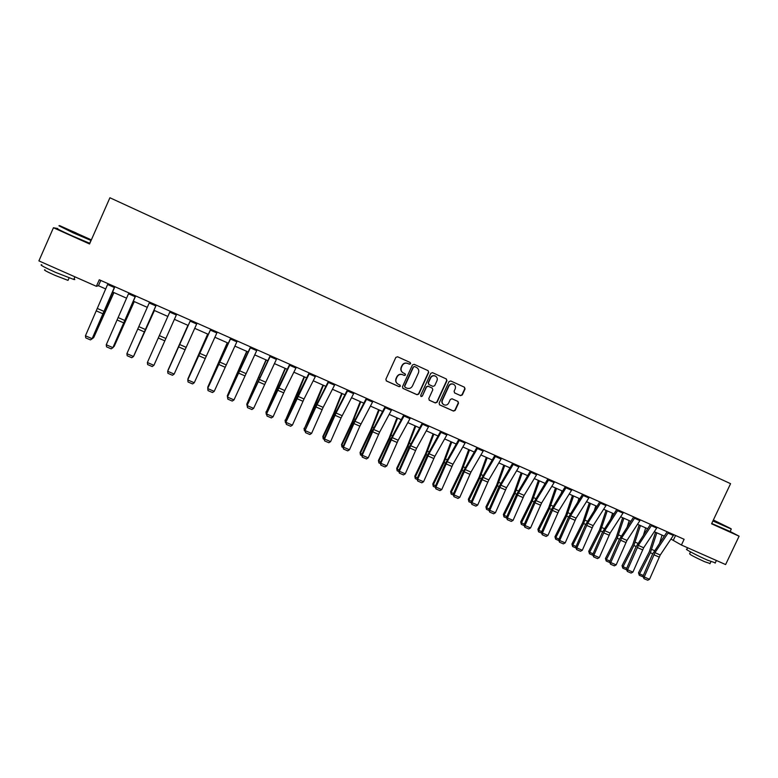 <?xml version="1.0" encoding="UTF-8"?>
<svg xmlns="http://www.w3.org/2000/svg" width="778" height="778" viewBox="0 0 778 778"><rect width="100%" height="100%" fill="white"/><g stroke="black" fill="none" stroke-linecap="round" stroke-linejoin="round"><path stroke-width="1.17" d="M410.658 363.744L410.21 362.519L397.568 356.762L395.827 357.433L385.859 379.265L386.501 381.016L399.163 386.695L400.378 386.228L399.96 385.022L398.171 384.206C396.07 382.912 395.428 381.074 396.265 378.691L397.091 376.873C398.394 374.636 400.252 373.917 402.664 374.724L404.297 375.463L405.513 374.986L405.085 373.771L403.383 373.002C401.224 371.719 400.563 369.861 401.399 367.43L402.236 365.621C403.529 363.375 405.387 362.655 407.798 363.462L409.442 364.211L410.658 363.744M407.565 363.375L409.199 364.085L410.414 363.618L410.113 362.47M386.199 380.821L398.939 386.549L400.155 386.073L399.941 385.013M397.607 383.875C395.759 382.513 395.243 380.743 396.041 378.546L396.868 376.737C398.171 374.49 400.028 373.78 402.43 374.588L404.064 375.327L405.28 374.85L405.037 373.751M453.243 384.118L453.525 384.264C455.334 385.314 455.879 386.851 455.179 388.883L454.089 391.246L454.692 392.968L460.576 395.632L462.288 394.961L465.059 388.932L464.447 387.211L450.725 380.957L449.003 381.628L439.103 403.189L439.677 404.891L453.467 411.085L455.179 410.414L458.524 403.14L457.931 401.429L452.037 398.774L450.326 399.445L448.663 403.053C447.554 404.949 445.989 405.533 443.975 404.803C442.254 403.743 441.729 402.216 442.429 400.252L448.945 386.053C450.024 384.196 451.551 383.603 453.525 384.264L453.243 384.118C451.269 383.457 449.742 384.05 448.663 385.907L448.945 386.053M57.708 228.528L53.449 227.74L89.548 243.981L109.912 197.758L730.571 483.673L711.569 523.798L739.1 536.188L725.611 564.565L681.411 545.018L684.125 539.29L99.273 279.769L96.384 286.314L98.446 285.73L105.759 288.969M53.449 227.74L38.9 260.893L96.384 286.314M428.717 372.399L428.094 370.659L414.159 364.308L412.418 364.979L402.469 386.734L403.062 388.446L417.066 394.738L418.797 394.067L428.717 372.399L427.997 370.62M432.51 372.662L446.339 378.964L446.961 380.695L437.051 402.275L435.33 402.946L429.378 400.271L428.795 398.56L432.811 389.797L432.208 388.076L428.25 386.287L426.529 386.958L422.337 396.09L421.102 396.547L420.694 395.35L430.779 373.333L432.5 372.662M739.1 536.188L730.153 531.491M670.967 539.076L681.411 545.018M112.674 292.022L126.629 298.198M133.417 301.203L147.324 307.359M153.986 310.305L167.853 316.442M174.398 319.34L188.179 325.437M194.704 328.326L208.309 334.346M214.854 337.244L228.294 343.186M234.849 346.093L248.104 351.957M254.678 354.865L267.768 360.661M274.352 363.569L287.276 369.287M293.87 372.205L306.629 377.855M313.233 380.773L325.836 386.355M332.449 389.282L344.897 394.786M351.51 397.714L363.803 403.15M370.425 406.087L382.562 411.455M389.195 414.392L401.176 419.692M407.828 422.629L419.653 427.871M426.305 430.808L437.995 435.981M444.646 438.928L456.19 444.034M462.852 446.98L474.24 452.028M480.921 454.974L492.163 459.954M498.844 462.91L509.95 467.831M516.641 470.787L527.61 475.64M534.301 478.596L545.135 483.391M551.835 486.357L562.523 491.093M569.233 494.059L579.785 498.727M586.495 501.693L596.93 506.313M603.64 509.279L613.939 513.84M620.659 516.816L630.822 521.309M637.552 524.284L647.588 528.729M654.317 531.705L664.227 536.091M675.557 535.488L673.369 540.136M100.78 280.44L98.446 285.73M407.555 363.336L407.575 363.345C405.153 362.538 403.305 363.248 402.002 365.485L402.236 365.621M402.926 372.75C400.942 371.417 400.359 369.608 401.176 367.304L402.002 365.485M402.81 388.28L416.823 394.582L418.545 393.911L428.464 372.263M416.493 367.42L414.441 366.467L413.468 367.07L404.745 386.151L405.153 387.356L406.904 388.144C409.306 388.942 411.154 388.222 412.457 385.985L418.418 372.963C419.264 370.513 418.583 368.655 416.395 367.381L414.441 366.467L413.468 367.07M404.978 387.23L404.511 385.995L413.225 366.934M429.125 400.106L435.067 402.78L436.789 402.109L446.679 380.549L446.222 378.915M432.13 388.028L427.997 386.141L426.276 386.812L422.337 396.09M420.898 396.41L422.094 395.934M436.983 380.695C437.693 378.662 437.129 377.106 435.31 376.056C433.317 375.385 431.78 375.988 430.701 377.845L428.396 382.873L429.028 384.604L432.957 386.384L434.688 385.713L436.983 380.695M435.349 376.066L435.048 375.91C433.054 375.249 431.527 375.842 430.438 377.709L430.701 377.845M428.824 384.497L428.143 382.727L430.438 377.709M454.488 392.851L460.284 395.467L461.986 394.806L464.758 388.776L464.31 387.143M443.548 404.55C441.943 403.461 441.476 401.963 442.157 400.087L448.663 385.907M439.434 404.735L453.185 410.91L454.887 410.239L458.232 402.975L457.863 401.399M92.796 337.701L93.341 337.934L113.744 292.499M92.407 338.566L93.768 337.467L113.938 292.586M114.706 286.615L92.125 338.673L114.901 286.703M107.986 283.639L85.444 335.785L92.125 338.673L90.452 339.908L85.775 337.885L85.444 335.785M92.368 338.654L90.452 339.908M91.357 239.887L59.556 225.591L73.249 232.408L91.279 240.062M91.084 240.499L73.025 232.787L58.914 225.766M76.127 232.914L67.316 229.15L76.127 232.914M78.403 234.431L71.78 231.465M74.056 278.806C75.145 279.535 75.048 279.759 73.764 279.458L55.608 272.397C43.733 267.029 39.124 264.491 41.788 264.792M66.986 273.311L47.847 264.851M68.24 279.895L68.017 280.381L54.927 275.324C46.388 271.473 43.082 269.635 44.998 269.82M89.83 243.339L71.751 235.676C59.867 230.269 55.17 227.915 57.669 228.615M713.066 520.628L731.087 528.719L713.368 519.986M731.184 528.991L712.901 520.978M713.28 520.171L724.055 525.403L713.154 520.443M715.283 562.815L707.601 560.199C697.078 555.599 683.551 548.432 686.925 549.297L687.645 547.78M715.099 559.917L700.472 553.45M710.051 563.515L704.498 561.658C694.56 557.077 689.6 554.451 689.639 553.771L690.524 551.894M730.134 531.52L711.724 523.468M113.481 346.638L134.137 301.524M113.228 347.212L114.22 346.298L134.263 301.582M134.011 355.497L154.365 310.471M133.874 355.789L154.423 310.5M135.537 295.864L112.888 347.63L135.673 295.922M128.876 292.907L106.255 344.771L112.888 347.63L111.205 348.855L106.557 346.852L106.255 344.771M113.053 347.591L111.205 348.855M156.213 305.034L133.476 356.519L156.281 305.064M149.6 302.107L126.892 353.679L133.476 356.519L131.783 357.724L127.184 355.74L126.892 353.679M133.583 356.45L131.783 357.724M166.648 336.777L154.384 364.299L166.648 336.777M176.713 314.137L153.898 365.339L176.723 314.137M170.158 311.229L147.373 362.519L153.898 365.339L152.196 366.535L147.635 364.561L147.373 362.519M187.936 325.33L168.009 370.182L187.975 325.35M197.048 323.162L174.155 374.082L167.678 371.291L167.922 373.314L172.453 375.268L174.155 374.082M190.552 320.273L167.678 371.291L190.513 320.254M207.677 334.073L187.926 378.789L207.775 334.112M217.227 332.109L194.257 382.757L187.838 379.985L188.052 381.998L187.78 379.849L210.673 329.201M187.78 379.849L210.78 329.25M194.257 382.757L192.545 383.933L188.052 381.998M227.273 342.738L207.687 387.327L227.429 342.806M207.823 388.222L208.134 387.512M237.241 340.988L214.203 391.363L207.823 388.611L208.027 390.614L207.716 388.455L230.677 338.08M207.716 388.455L230.842 338.148M214.203 391.363L212.482 392.53L208.027 390.614M246.714 351.335L227.302 395.798L246.918 351.432M227.575 397.607L227.302 395.798L227.905 396.06M257.09 349.799L233.983 399.911L227.662 397.179L227.837 399.153L227.497 396.994L250.526 346.891M227.497 396.994L250.749 346.988M233.983 399.911L232.262 401.059L227.837 399.153M265.998 359.874L246.762 404.2L266.261 359.99M247.2 406.077L246.762 404.2L247.53 404.531M276.793 358.541L253.609 408.382L247.336 405.669L247.492 407.633L247.112 405.464L270.209 355.624M247.112 405.464L270.491 355.75M253.609 408.382L251.887 409.529L247.492 407.633M285.137 368.344L266.066 412.534L285.458 368.48M266.669 414.48L265.988 411.873M266.241 414.295L266.066 412.534L266.99 412.943M304.13 376.746L285.225 420.81L295.951 397.646L304.499 376.912M285.993 422.824L285.38 422.551L285.088 420.13M285.38 422.551L285.225 420.81L286.304 421.277M322.977 385.091L304.227 429.018L314.973 405.97L323.405 385.275M305.161 431.09L304.363 430.749L304.052 428.318M304.363 430.749L304.227 429.018L305.472 429.553M341.678 393.367L333.577 413.565L322.86 436.439L323.094 437.168L333.85 414.227L342.155 393.58M324.183 439.298L323.21 438.88L322.86 436.439M323.21 438.88L323.094 437.168L324.494 437.771M360.233 401.574L352.259 421.734L341.532 444.51L341.814 445.259L352.57 422.425L360.768 401.808M343.059 447.447L341.902 446.951L341.532 444.51M341.902 446.951L341.814 445.259L343.361 445.92M378.653 409.724L370.795 429.845L360.058 452.514L360.399 453.282L371.155 430.555L379.246 409.987M361.799 455.529L360.457 454.955L360.058 452.514M360.457 454.955L360.399 453.282L362.091 454.012M396.936 417.815L389.185 437.897L378.448 460.459L378.837 461.247L389.603 438.627L397.577 418.097M380.384 463.552L378.876 462.9L378.448 460.459M378.876 462.9L378.837 461.247L380.666 462.035M415.082 425.848L407.439 445.891L396.692 468.346L397.13 469.144L407.905 446.63L415.773 426.149M398.832 471.517L397.15 470.797L396.692 468.346M397.15 470.797L397.13 469.144L399.114 470M433.093 433.813L425.556 453.817L414.81 476.165L415.296 476.992L426.072 454.585L433.832 434.143M417.134 479.413L415.296 478.626L414.81 476.165M415.296 478.626L415.296 476.992L417.416 477.906M450.968 441.719L443.548 461.685L432.792 483.935L433.317 484.772L444.112 462.472L451.755 442.069M435.31 487.261L433.297 486.396L432.792 483.935M433.297 486.396L433.317 484.772L435.583 485.754M296.33 367.216L284.758 390.546L273.088 416.784L266.864 414.1L267 416.045L266.582 413.867L277.163 389.963L289.747 364.289M266.582 413.867L290.087 364.444M273.088 416.784L271.357 417.922L267 416.045M315.722 375.813L304.033 398.988L292.411 425.128L286.236 422.464L286.353 424.389L285.896 422.201L296.428 398.394L309.129 372.895M285.896 422.201L309.527 373.07M292.411 425.128L290.671 426.256L286.353 424.389M334.958 384.351L323.152 407.361L311.579 433.404L305.453 430.759L305.55 432.675L305.064 430.477L315.547 406.748L328.355 381.424M305.064 430.477L317.045 404.686L328.812 381.628M311.579 433.404L309.839 434.523L305.55 432.675M354.048 392.822L341.046 417.942L330.611 441.612L324.523 438.986L324.601 440.893L324.086 438.685L334.511 415.053L347.435 389.885M324.086 438.685L324.523 438.986L336.067 413.021L347.941 390.118M330.611 441.612L328.861 442.721L324.601 440.893M372.983 401.224L359.874 426.169L349.487 449.762L343.448 447.156L343.506 449.042L342.962 446.835L353.338 423.281L366.37 398.287M342.962 446.835L343.448 447.156L354.943 421.287L366.924 398.54M349.487 449.762L347.727 450.861L343.506 449.042M391.772 409.568L379.645 432.111L368.218 457.853L362.227 455.266L362.266 457.133L361.682 454.916L372.01 431.45L385.149 406.622M361.682 454.916L362.227 455.266L373.673 429.495L385.771 406.904M368.218 457.853L366.457 458.942L362.266 457.133M410.424 417.844L398.19 440.231L386.812 465.876L380.87 463.309L380.889 465.166L380.277 462.939L390.546 439.56L403.792 414.898M380.277 462.939L380.87 463.309L392.268 437.635L404.463 415.199M386.812 465.876L385.042 466.956L380.889 465.166M428.931 426.052L416.59 448.293L405.26 473.841L399.357 471.293L399.357 473.131L398.715 470.904L408.946 447.603L422.289 423.106M398.715 470.904L399.357 471.293L410.706 445.716L423.008 423.426M405.26 473.841L403.49 474.911L399.357 473.131M447.292 434.202L434.853 456.287L423.563 481.747L417.718 479.219L417.698 481.037L417.018 478.81L427.2 455.597L440.649 431.255M417.018 478.81L417.718 479.219L429.018 453.73L441.418 431.596M423.563 481.747L421.793 482.807L417.698 481.037M465.516 442.283L452.981 464.223L441.739 489.586L435.933 487.077L435.894 488.885L435.184 486.649L445.317 463.523L458.864 439.337M435.184 486.649L435.933 487.077L447.185 461.685L459.691 439.696M441.739 489.586L439.959 490.636L435.894 488.885M468.706 449.577L461.393 469.504L450.627 491.647L451.211 492.503L462.006 470.301L469.542 449.947M453.341 495.041L451.172 494.108L450.627 491.647M451.172 494.108L451.211 492.503L453.603 493.534M483.595 450.306L470.962 472.1L459.769 497.375L454.002 494.886L453.953 496.675L453.214 494.429L463.299 471.38L476.943 447.36M453.214 494.429L454.002 494.886L465.215 469.581L477.818 447.749M459.769 497.375L457.989 498.416L453.953 496.675M486.318 457.367L479.112 477.254L468.346 499.291L468.969 500.176L479.763 478.071L487.193 457.756M471.235 502.763L468.91 501.761L468.346 499.291M468.91 501.761L468.969 500.176L471.497 501.265M501.547 458.271L488.817 479.919L477.673 505.097L471.945 502.627L471.876 504.407L471.108 502.16L481.144 479.19L494.886 455.315M471.108 502.16L471.945 502.627L483.109 477.42L495.81 455.733M477.673 505.097L475.883 506.128L471.876 504.407M503.804 465.108L496.695 484.947L485.929 506.896L486.59 507.791L497.395 485.793L504.728 465.516M489.002 510.436L486.513 509.357L485.929 506.896M486.513 509.357L486.59 507.791L489.255 508.938M519.354 466.178L506.536 487.68L495.43 512.76L489.751 510.31L489.663 512.08L488.876 509.823L498.863 486.94L512.692 463.221M488.876 509.823L489.751 510.31L500.876 485.2L513.665 463.649M495.43 512.76L493.641 513.791L489.663 512.08M521.153 472.781L514.151 492.591L503.376 514.433L504.095 515.347L514.9 493.447L522.126 473.209M506.634 518.041L503.988 516.903L503.376 514.433M503.988 516.903L504.095 515.347L506.886 516.553M537.034 474.026L524.129 495.392L513.062 520.375L507.431 517.944L507.324 519.694L506.497 517.438L516.446 494.633L530.363 471.06M506.497 517.438L507.431 517.944L518.508 492.921L531.384 471.517M513.062 520.375L511.272 521.396L507.324 519.694M538.376 480.405L531.481 500.176L520.696 521.912L521.464 522.845L532.269 501.042L539.397 480.853M544.542 484.354L544.901 483.294M524.139 525.597L521.338 524.391L520.696 521.912M521.338 524.391L521.464 522.845L524.382 524.109M554.588 481.806L541.585 503.035L530.567 527.931L524.975 525.52L524.849 527.251L524.002 524.985L533.893 502.267L547.907 478.849M524.002 524.985L524.975 525.52L536.003 500.585L548.976 479.316M530.567 527.931L528.768 528.943L524.849 527.251M555.482 487.971L548.685 507.703L537.899 529.341L538.697 530.295L549.511 508.588L556.542 488.438M561.239 493.164L562.008 490.86M541.507 533.095L538.561 531.821L537.899 529.341M538.561 531.821L538.697 530.295L541.751 531.607M572.005 489.537L558.915 510.621L547.936 535.429L542.383 533.037L542.247 534.758L541.371 532.483L551.223 509.843L565.324 486.571M541.371 532.483L542.383 533.037L553.372 508.199L566.433 487.067M547.936 535.429L546.137 536.431L542.247 534.758M572.452 495.479L565.752 515.172L554.967 536.723L555.813 537.686L566.637 516.077L573.561 495.975M577.86 501.8L578.988 498.377M558.76 540.535L555.657 539.193L554.967 536.723M555.657 539.193L555.813 537.686L558.993 539.057M589.286 497.21L576.109 518.158L565.188 542.879L559.674 540.496L559.518 542.208L558.614 539.932L568.417 517.37L582.605 494.244M558.614 539.932L559.674 540.496L570.614 515.746L583.763 494.759M565.188 542.879L563.379 543.871L559.518 542.208M589.306 502.938L582.703 522.592L571.918 544.046L572.803 545.018L583.626 523.516L590.453 503.444M594.402 510.28L595.841 505.836M575.876 547.926L572.627 546.526L571.918 544.046M572.627 546.526L572.803 545.018L576.109 546.448M606.451 504.825L593.186 525.636L582.304 550.26L576.829 547.897L576.663 549.599L575.73 547.313L585.484 524.829L599.76 501.859M575.73 547.313L576.829 547.897L587.73 523.244L600.956 502.394M582.304 550.26L580.485 551.252L576.663 549.599M606.043 510.349L599.537 529.964L588.742 551.31L589.675 552.312L600.499 530.897L607.229 510.874M610.856 518.615L612.578 513.237M592.865 555.259L589.481 553.79L588.742 551.31M589.481 553.79L589.675 552.312L593.099 553.78M623.479 512.381L610.137 533.056L599.293 557.602L593.857 555.249L593.682 556.931L592.719 554.656L602.435 532.249L616.789 509.415M592.719 554.656L593.857 555.249L604.72 530.684L618.033 509.969M599.293 557.602L597.475 558.575L593.682 556.931M622.653 517.701L616.244 537.267L605.449 558.536L606.422 559.538L617.246 538.23L623.878 518.236M627.233 526.813L629.198 520.589M609.738 562.533L606.208 561.016L605.449 558.536M606.208 561.016L606.422 559.538L609.962 561.064M640.391 519.889L626.961 540.428L616.166 564.877L610.769 562.552L610.574 564.225L609.582 561.93L619.259 539.601L633.691 516.913M609.582 561.93L610.769 562.552L621.583 538.075L634.984 517.487M616.166 564.877L614.348 565.849L610.574 564.225M639.146 524.994L632.835 544.532L622.04 565.694L623.052 566.724L633.875 545.504L640.42 525.558M643.513 534.894L645.691 527.892M626.485 569.768L622.818 568.183L622.04 565.694M622.818 568.183L623.052 566.724L626.708 568.3M657.177 527.328L643.669 547.741L632.913 572.112L627.554 569.797L627.34 571.451L626.329 569.165L635.957 546.915L650.476 524.362M626.329 569.165L627.554 569.797L638.33 545.407L651.808 524.956M632.913 572.112L631.084 573.075L627.34 571.451M655.523 532.24L649.299 551.738L638.505 572.812L639.555 573.853L650.379 552.72L656.827 532.823M659.705 542.859L662.068 535.138M643.085 576.848L639.302 575.292L638.505 572.812M639.302 575.292L639.555 573.853L643.328 575.477M673.836 534.729L660.25 555.006L649.533 579.289L644.223 576.994L643.99 578.638L642.959 576.342L652.538 554.16L667.135 531.753M642.959 576.342L644.223 576.994L654.95 552.681L668.506 532.366M649.533 579.289L647.714 580.242L643.99 578.638M104.262 311.492L97.59 308.574M103.221 313.904L96.55 310.986M114.327 287.5L107.607 284.524M124.966 320.565L118.353 317.667M123.916 322.958L117.303 320.069M135.158 296.749L128.496 293.792M145.505 329.551L138.941 326.682M144.445 331.943L137.891 329.065M155.824 305.91L149.22 302.982M165.879 338.479L159.364 335.629M164.819 340.852L158.304 338.002M176.324 315.002L169.769 312.095M186.088 347.328L179.621 344.498M185.028 349.692L178.561 346.862M196.659 324.027L190.163 321.139M206.131 356.11L199.722 353.3M205.071 358.454L198.662 355.653M216.829 332.974L210.381 330.115M226.019 364.824L219.668 362.033M224.959 367.158L218.599 364.376M236.843 341.843L230.444 339.014M245.751 373.469L239.449 370.698M244.691 375.784L238.379 373.032M256.691 350.654L250.351 347.834M259.025 377.272L259.589 377.524M265.337 382.037L259.074 379.294M264.257 384.351L258.004 381.609M276.385 359.387L270.092 356.596M276.793 389.263L277.367 389.515M278.329 385.732L279.01 386.034M295.951 397.646L296.632 397.947M297.488 394.135L298.285 394.485M314.973 405.97L315.742 406.311M316.49 402.469L317.405 402.868M333.85 414.227L334.715 414.606M335.357 410.735L336.378 411.183M352.57 422.425L353.533 422.843M354.078 418.943L355.206 419.439M371.155 430.555L372.205 431.012M372.652 427.083L373.897 427.628M389.603 438.627L390.741 439.123M391.081 435.165L392.433 435.758M407.905 446.63L409.14 447.175M409.374 443.188L410.833 443.83M426.072 454.585L427.394 455.159M427.54 451.143L429.096 451.833M444.112 462.472L445.512 463.085M445.561 459.049L447.224 459.779M284.758 390.546L278.553 387.823M283.688 392.841L277.474 390.128M295.932 368.052L289.679 365.281M304.033 398.988L297.867 396.294M302.953 401.273L296.797 398.579M315.314 376.649L309.119 373.907M323.152 407.361L317.045 404.686M322.073 409.636L315.965 406.962M334.55 385.178L328.404 382.455M342.135 415.676L336.067 413.021M341.046 417.942L334.987 415.287M353.63 393.649L347.533 390.945M360.963 423.922L354.943 421.287M359.874 426.169L353.854 423.543M372.565 402.041L366.516 399.357M379.645 432.111L373.673 429.495M378.555 434.348L372.584 431.732M391.363 410.376L385.353 407.711M398.19 440.231L392.268 437.635M397.101 442.458L391.169 439.862M410.006 418.652L404.045 416.006M416.59 448.293L410.706 445.716M415.501 450.501L409.617 447.934M428.503 426.859L422.59 424.234M434.853 456.287L429.018 453.73M433.754 458.495L427.919 455.937M446.864 434.999L441 432.393M452.981 464.223L447.185 461.685M451.882 466.421L446.086 463.882M465.088 443.081L459.263 440.494M462.006 470.301L463.494 470.953M463.445 466.888L465.205 467.666M470.962 472.1L465.215 469.581M469.863 474.288L464.116 471.769M483.167 451.104L477.391 448.536M479.763 478.071L481.339 478.762M481.193 474.668L483.06 475.484M488.817 479.919L483.109 477.42M487.718 482.097L482.01 479.598M501.12 459.059L495.382 456.511M497.395 485.793L499.048 486.513M498.815 482.399L500.779 483.255M506.536 487.68L500.876 485.2M505.437 489.848L499.768 487.368M518.926 466.956L513.237 464.437M514.9 493.447L516.631 494.205M516.31 490.062L518.362 490.967M524.129 495.392L518.508 492.921M523.02 497.541L517.399 495.08M536.606 474.804L530.956 472.295M532.269 501.042L534.087 501.839M533.669 497.677L535.828 498.62M541.585 503.035L536.003 500.585M540.477 505.175L534.894 502.734M554.15 482.584L548.539 480.094M549.511 508.588L551.408 509.425M550.912 505.233L553.148 506.215M558.915 510.621L553.372 508.199M557.807 512.751L552.263 510.329M571.567 490.305L565.995 487.835M566.637 516.077L568.601 516.942M568.018 512.731L570.352 513.752M576.109 518.158L570.614 515.746M575 520.278L569.506 517.866M588.849 497.969L583.325 495.518M583.626 523.516L585.678 524.411M584.998 520.181L587.429 521.241M593.186 525.636L587.73 523.244M592.077 527.747L586.612 525.354M606.004 505.583L600.519 503.152M600.499 530.897L602.619 531.831M601.861 527.572L604.38 528.67M610.137 533.056L604.72 530.684M609.018 535.157L603.602 532.784M623.042 513.14L617.596 510.718M617.246 538.23L619.444 539.183M618.607 534.904L621.204 536.052M626.961 540.428L621.583 538.075M625.843 542.519L620.465 540.165M639.944 520.638L634.537 518.236M633.875 545.504L636.141 546.496M635.218 542.198L637.911 543.375M643.669 547.741L638.33 545.407M642.55 549.822L637.211 547.488M656.729 528.077L651.361 525.695M650.379 552.72L652.723 553.751M651.721 549.424L654.493 550.639M660.25 555.006L654.95 552.681M659.131 557.077L653.831 554.753M673.388 535.468L668.059 533.105M89.703 243.29L90.958 240.451M69.096 277.931L68.017 280.381M73.764 279.458L74.921 276.822M90.822 239.906L91.036 240.48M730.065 531.685L731.232 529.205M710.946 561.628L709.935 563.768M715.128 563.146L716.392 560.491M731.087 528.719L731.271 529.215"/></g></svg>
